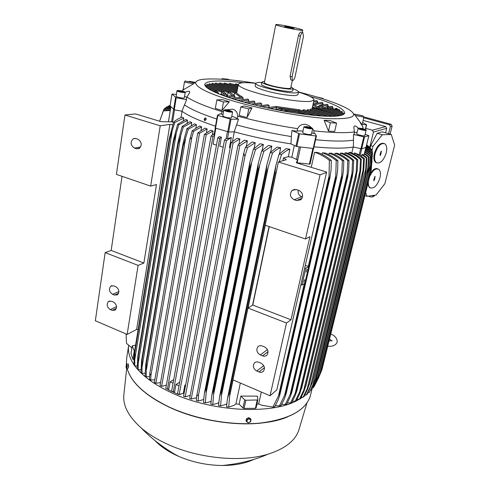 <?xml version="1.0" encoding="UTF-8"?>
<svg xmlns="http://www.w3.org/2000/svg" width="490" height="490" viewBox="0 0 490 490"><rect width="100%" height="100%" fill="white"/><g stroke="black" fill="none" stroke-linecap="round" stroke-linejoin="round"><path stroke-width="0.73" d="M300.535 286.197L300.829 284.923M314.004 146.835C331.785 148.507 344.911 148.556 353.388 147L361.651 148.825L366.012 147.349M225.498 109.846L232.732 109.166C235.941 110.232 237.595 112.565 237.693 116.173L237.307 118.825L238.563 119.162L234.214 131.835C252.632 136.845 271.546 140.869 290.962 143.901L296.805 146.553L313.625 148.544L316.399 135.969M234.214 131.835L228.616 131.975L230.992 119.217L217.45 115.303L220.139 113.809L221.241 114.158L222.191 111.689C205.096 106.299 193.342 101.393 186.923 96.971L186.206 99.397L186.629 99.684L176.235 97.749L171.959 94.068L176.369 94.392M217.462 115.334L215.159 127.988L228.616 131.975M215.478 126.212C199.314 120.797 188.129 115.799 181.913 111.212L174.268 109.797L176.235 97.749M170.073 105.883L174.268 109.797M364.358 153.695L363.941 155.281M364.382 158.576L363.782 169.295L362.741 175.879L363.647 158.76L364.382 158.576L360.224 155.244L354.558 152.868L354.258 154.142M366.93 157.768L366.3 168.75L365.387 174.948L366.324 157.988L366.93 157.768L362.649 154.368L361.908 154.62L361.534 156.181M315.26 379.762L313.649 384.08L309.208 392.582L315.26 379.762M365.736 168.97L313.049 384.65M308.039 392.631L309.208 392.582M366.324 157.988L361.908 154.62M282.914 160.714L283.508 157.872L288.322 156.727L291.826 157.235L297.534 159.905L296.922 162.76L310.054 164.138L313.478 148.599M230.263 147.6L229.418 147.643L231.311 137.537L227.501 138.682L226.037 138.664L224.5 140.024L226.38 140.655L179.199 394.45L177.533 393.752L224.5 140.024M216.458 145.138L213.089 144.097L214.694 135.234L214.069 134.732L215.294 128.111M223.171 147.202L219.747 146.149L221.388 137.2L219.324 136.575L217.781 137.904L219.667 138.474L173.276 391.896L171.616 391.155L217.781 137.904M221.388 137.2L219.667 138.474M173.276 391.896L174.636 391.761L175.971 384.491L179.671 382.194M124.962 114.997L116.412 174.403L150.669 186.102L160.23 125.808L124.962 114.997L135.626 113.943L161.094 121.685L171.635 121.832L173.595 122.304M168.505 121.459L168.707 121.79M184.43 82.069L185.024 81.003L193.991 82.755L193.477 83.833L183.125 89.964L184.43 82.069L193.477 83.833M221.927 110.513L215.331 108.37L216.856 99.874L222.785 99.691L229.375 101.773L221.927 110.513L223.483 101.981L229.375 101.773M298.508 92.004L306.354 94.025C325.084 99.053 338.835 103.954 347.606 108.731C359.488 115.848 353.829 119.174 330.627 118.715C307.328 117.71 267.742 110.777 237.779 102.312C197.292 91.011 185.306 80.483 204.936 79.184L206.56 79.062C218.46 78.498 234.833 79.882 255.688 83.233M182.176 91.054L183.272 89.058M185.245 92.322C187.327 91.318 188.754 91.054 189.52 91.538L189.734 92.537L186.923 96.971M222.191 111.689L223.71 110.722M195.712 82.461L189.348 81.316L188.791 81.487L189.097 81.799M193.807 82.988L194.695 83.086M191.026 82.179L190.341 81.983L190.402 81.61L192.643 81.836L194.824 82.436L194.763 82.816L193.844 82.724M192.643 81.836L192.533 82.473M309.876 96.334C332.826 103.084 344.427 108.682 344.672 113.141C344.323 114.225 342.78 115.04 340.042 115.597C328.79 118.029 293.204 114.06 259.645 106.171C226.031 98.306 203.056 88.665 204.881 84.188C205.506 82.534 208.599 81.518 214.161 81.144C221.425 80.703 231.207 81.242 243.512 82.749M211.6 84.298L212.25 83.245L237.258 90.123M208.764 84.77L209.328 83.674L237.038 91.312M206.553 85.438L207.025 84.286L235.457 92.151L236.86 93.094C237.295 93.853 238.998 95.066 241.987 96.744L242.568 97.155M205.132 85.762L205.396 85.113L228.983 91.654L234.355 95.507M298.483 92.096C308.921 95.354 314.09 97.969 313.992 99.936L310.991 101.265C303.469 102.569 278.038 98.9 259.247 93.67C245.178 89.676 238.214 86.54 238.348 84.274C238.636 83.49 240.088 83 242.715 82.798C245.87 82.571 250.188 82.749 255.67 83.325M336.354 116.099L310.605 109.031L310.041 110.146M339.515 115.701L312.099 108.192L311.744 109.344M297.951 94.619L296.082 95.464C291.63 96.114 277.597 94.049 267.154 91.171C259.143 88.923 255.149 87.153 255.18 85.86L255.676 83.294M293.149 88.855C296.854 90.209 298.637 91.275 298.49 92.059L296.646 92.794C288.439 94.147 253.385 85.897 255.694 83.196L257.979 82.424L261.844 82.442M261.911 82.093L261.47 84.36C261.464 85.291 264.398 86.571 270.272 88.206C279.925 90.864 292.714 92.334 292.738 90.834L292.75 90.766M290.993 86.846L293.222 88.506C293.204 89.982 280.409 88.488 270.743 85.842C264.863 84.213 261.923 82.939 261.923 82.026L264.612 81.444M290.766 87.931L290.754 87.986C290.729 89.223 279.968 87.967 271.84 85.744C266.879 84.372 264.404 83.3 264.404 82.528L275.778 24.641M294.796 27.734C299.96 28.959 302.6 29.786 302.734 30.196C302.838 30.827 291.93 29.045 283.563 27.042C278.455 25.817 275.858 25.008 275.784 24.616C275.778 23.998 286.564 25.774 294.796 27.734M291.348 80.035L290.864 79.907L290.08 76.317L298.447 35.703C299.182 33.412 300.113 32.193 301.234 32.046L301.424 32.089M287.256 27.269L284.5 26.448L291.244 27.514L293.988 28.414L287.256 27.269M292.071 76.832L292.42 80.317L292.818 80.44C293.779 80.14 294.539 78.872 295.096 76.624L303.482 36.309L302.783 32.407C301.822 32.597 301.056 33.859 300.48 36.187L292.071 76.832L290.08 76.317M341.934 115.113L313.557 107.365L312.663 108.345M314.96 103.494L317.128 102.643L318.218 102.998M313.202 104.113L319.455 107.757M343.619 114.354L319.407 107.751L318.524 108.719M320.178 105.387L322.5 104.474L323.621 104.878M317.41 106.569L319.609 105.62M319.076 107.537L319.407 106.03L320.429 105.405L325.231 108.143M319.407 106.03L324.362 108.89L343.704 114.176L343.747 113.184L325.188 108.143L324.313 109.092M324.374 107.653L327.59 106.385L328.723 106.838M326.885 108.602L327.112 107.579L328.135 106.955L330.94 108.523M327.112 107.579L330.076 109.27L342.339 112.614L342.222 111.591L330.897 108.523L330.033 109.454M331.534 108.694L332.349 108.388L334.701 109.497M334.719 109.558L335.84 108.511L336.575 108.903M334.817 109.135L339.797 110.758L339.478 109.693L336.538 108.896L335.681 109.821M334.688 109.552L335.203 108.596L336.312 108.756M326.855 108.59L327.51 107.041L328.612 107.206M319.045 107.518L319.811 105.479L320.913 105.662M248.534 101.681L248.834 100.119L247.94 99.078L237.387 100.303M254.604 103.672L254.916 102.055L253.881 101.026L244.094 102.22M261.391 105.601L261.721 103.917L260.551 102.906L251.217 104.113M268.869 107.451L269.218 105.705L267.914 104.713L258.745 105.956M298.961 109.705L275.974 106.446L266.683 107.763M327.645 116.302L303.531 109.65L302.544 110.697M332.416 116.302L307.757 109.521L306.991 110.605M234.147 95.354L234.594 92.922L235.457 92.151L235.923 92.426M316.76 115.689L298.814 110.716L298.98 109.711L298.741 111.04L298.814 110.716L276.403 107.543L275.974 106.446M234.122 95.336L234.569 92.922L235.457 92.151M227.427 96.163L228.113 92.432L228.977 91.654L229.461 91.942M227.403 96.169L228.083 92.432L228.977 91.654M221.119 94.282L221.541 91.93L222.417 91.152L226.135 93.853M221.088 94.282L221.517 91.93L222.417 91.152L222.913 91.452M214.749 92.2L215.772 90.638L217.915 92.2M214.724 92.187L214.859 91.428L215.772 90.638L216.28 90.956M218.43 93.786L218.54 93.192L217.756 92.157L215.165 92.39M226.509 96.261L226.766 94.852L225.988 93.811L219.949 94.399M234.722 97.957L234.992 96.506L234.214 95.47L225.278 96.389M242.924 99.66L243.212 98.159L242.44 97.124L231.102 98.355M276.035 109.356L276.403 107.549L270.039 108.48M309.11 114.93L298.974 112.112L299.121 111.089L298.9 112.455L298.974 112.112L281.75 109.687L281.315 108.584L275.049 109.509M281.529 110.752L281.75 109.693L278.528 110.189M299.28 112.51L299.108 113.643L290.693 112.351M287.195 111.763L286.736 110.746L283.869 111.181M286.736 110.746L299.298 112.51L299.133 113.539L299.923 113.76M234.735 84.672L235.843 83.839L238.305 84.507M228.83 84.213L229.835 83.337L238.103 85.591M223.618 83.962L224.524 83.037L237.901 86.693M219.03 83.894L219.851 82.926L237.693 87.814M215.03 84.011L215.759 83L237.479 88.96M335.766 108.498L336.667 108.339L337.353 109.117M332.349 108.388L334.75 109.276M328.073 106.943L332.208 106.257L332.955 107.23L332.704 108.327M327.59 106.385L329.06 106.783M320.368 105.393L327.357 104.284L328.165 105.24L327.92 106.33M322.5 104.474L323.939 104.823M313.159 103.764L322.2 102.398L323.057 103.341L322.818 104.425M317.128 102.643L318.531 102.955M313.753 101.02L316.779 100.591L317.673 101.516L317.44 102.594M298.502 91.838L302.097 92.91M221.976 79.239L222.086 78.657L223.826 79.362M222.086 78.657L227.911 79.221L229.381 79.815M223.483 101.981L216.856 99.874M186.837 97.265L184.559 96.432M223.042 114.378L221.241 114.158M237.307 118.825C236.676 118.041 234.833 117.184 231.788 116.259M302.992 131.155C299.966 130.818 297.951 130.855 296.94 131.265L297.638 128.674C277.26 125.563 257.281 121.391 237.693 116.173M297.638 128.674C299.096 125.575 301.65 124.117 305.307 124.307L308.792 125.526L311.836 127.939M312.638 128.864L314.017 130.848L313.918 133.494L311.763 132.864M353.388 147L353.529 134.499L354.086 134.413L354.386 131.896C345.842 133.2 332.385 132.851 314.017 130.848M354.386 131.896L353.805 126.837L354.57 125.948C355.507 125.82 356.738 126.573 358.27 128.215M360.475 123.125L363.004 127.106L362.514 128.656M354.197 114.06L362.888 115.763L363.899 117.122L362.073 124.785L354.27 114.146M336.581 123.131L334.676 131.461L328.502 131.124L324.104 120.185L330.278 120.583L336.581 123.131L330.395 122.745L324.104 120.185M247.089 117.52L239.175 115.487L240.804 106.887L244.13 105.944L251.995 107.935L247.089 117.52L248.749 108.909L251.995 107.935M357.094 132.459L354.337 132.337M248.749 108.909L240.804 106.887M330.395 122.745L328.502 131.124M363.899 117.122L355.127 115.407M321.961 98.545L323.204 98.502L316.221 96.793M323.204 98.502L323.112 98.913M184.338 97.761L184.332 97.792C184.338 98.588 176.97 97.375 176.161 96.444L176.957 90.766M177.061 90.944C177.87 91.851 185.257 93.076 185.245 92.304L185.14 92.096C184.289 91.183 176.976 89.976 176.964 90.742L177.061 90.944M183.015 92.206L178.385 91.134L179.205 90.84L181.919 91.226L183.824 91.906L183.015 92.206M181.919 91.226L181.79 92.028M179.205 90.84L179.113 91.391M186.629 99.684L181.913 111.212M216.776 119.039C201.464 113.956 190.757 109.276 184.669 105.001M238.563 119.162L230.992 119.217M231.531 117.637L231.525 117.667C230.668 118.176 228.499 117.992 225.014 117.122L222.76 115.934L223.814 110.14M226.086 111.273C229.583 112.137 231.758 112.333 232.609 111.849L230.325 110.685C226.852 109.821 224.683 109.631 223.82 110.109L226.086 111.273M231.176 111.524L229.755 111.726L225.253 110.428L226.686 110.232L231.176 111.524M229.639 110.783L229.473 111.671M226.686 110.232L226.539 111.052M290.962 143.901L291.366 136.569C272.685 133.586 254.469 129.715 236.719 124.962M291.366 136.569L291.942 130.487L296.94 131.265M313.918 133.494L315.107 133.623L316.411 135.926L315.958 135.975L299.537 133.837L291.942 130.487M311.426 134.395L308.669 134.579C305.129 133.984 303.132 133.298 302.691 132.533L303.935 126.769M309.937 128.766L312.687 128.631C312.228 127.89 310.237 127.216 306.703 126.616L303.941 126.745C304.388 127.492 306.391 128.16 309.937 128.766M310.139 127.645L311.236 128.368L309.404 128.411L306.477 127.731L305.399 127.008L310.139 127.645L309.974 128.398M307.23 126.965L307.034 127.859M353.266 140.177C345.046 141.506 332.477 141.359 315.578 139.73M365.271 134.389L368.866 135.681L364.505 136.943L353.529 134.499M366.281 130.205C366.716 129.525 359.654 127.755 358.306 128.202L358.068 128.349C357.614 129.023 364.744 130.806 366.055 130.346L364.744 135.773C363.433 136.263 356.322 134.468 356.781 133.77L358.068 128.368M361.675 128.705L364.278 129.427L364.787 129.997L360.058 129.121L359.568 128.552L361.675 128.705L361.485 129.513M364.278 129.427L364.15 129.954M362.606 122.531L366.624 124.797L362.141 124.497M360.842 122.831L360.285 122.837M204.869 118.243L205.543 117.906L206.259 118.782L205.996 119.676L204.716 120.558C203.975 119.891 204.03 119.113 204.869 118.243L205.145 120.577M205.304 117.851L206.259 118.782M364.493 153.321L369.001 156.849L368.511 157.1L364.284 153.854M369.001 156.849L368.345 168.107L367.518 173.913L368.511 157.1M367.549 173.895L317.612 377.355L311.609 390.089L317.612 377.294M367.518 173.913L317.581 377.331M367.953 167.66L315.315 382.457M365.773 128.343L372.418 130.181L373.46 132.031L369.779 147.141M385.587 132.833L386.702 128.349L385.704 126.579L363.115 120.418M372.014 150.412L373.019 146.308L382.323 134.781L391.271 134.487L382.182 131.841L377.147 133.28L370.716 145.646L370.22 147.674M365.626 192.643L367.084 196.337L376.069 195.02L384.871 183.713L394.658 145.101L391.271 134.487M376.7 162.888L375.683 162.441C373.846 160.861 373.405 157.86 374.36 153.444C376.816 146.026 379.983 142.67 383.866 143.386M370.299 187.933L369.319 187.486L367.702 184.228M370.373 173.387C372.964 169.436 375.407 167.923 377.716 168.842M386.224 152.917C387.216 148.464 386.775 145.432 384.901 143.821C380.987 142.645 377.716 145.94 375.089 153.701C374.133 158.123 374.568 161.118 376.406 162.698C380.332 163.887 383.603 160.628 386.224 152.917M368.407 181.361C368.1 184.497 368.639 186.635 370.03 187.762C373.98 188.956 377.282 185.679 379.946 177.937C380.895 173.717 380.485 170.826 378.715 169.277C375.45 167.984 372.376 170.551 369.485 176.994M374.158 180.412L373.797 180.755L373.968 178.948L375.04 176.351L374.715 178.868L374.158 180.412L373.803 180.289M374.115 178.917L374.483 178.139M374.538 178.887L374.17 178.709M374.715 178.868L374.342 178.691M374.709 178.195L374.348 178.109M380.43 155.201L380.075 155.544L380.246 153.689L381.33 151.049L380.993 153.633L380.43 155.201L380.069 155.085M380.399 153.658L380.761 152.892M380.822 153.646L380.442 153.474M380.993 153.633L380.62 153.462M381 152.935L380.626 152.862M382.323 134.781L377.147 133.28M373.019 146.308L370.716 145.646M367.084 196.337L364.879 195.682M363.745 117.772L389.403 124.742L390.401 126.512L388.607 133.709M373.172 195.443L372.565 196.851L371.359 197.084L368.339 196.147M373.815 196.227L374.783 195.204M390.089 134.144L392.116 126.04L391.124 124.282L363.696 116.847M135.865 138.554L137.898 139.197C141.898 142.051 142.296 145.175 139.087 148.568L136.459 148.758L134.431 148.103C130.432 145.212 130.058 142.088 133.317 138.725L135.865 138.554M150.669 186.102L156.494 184.571L143.876 263.038L138.1 265.39L105.154 252.601L111.181 250.427L122.022 176.32M111.181 250.427L143.876 263.038M105.154 252.601L95.342 320.76L127.155 334.419L136.63 329.433L138.125 329.537M138.1 265.39L127.155 334.419M110.268 309.576C106.887 307.12 106.293 304.425 108.492 301.485L111.518 301.221L113.392 301.999C116.779 304.431 117.392 307.126 115.224 310.078L112.137 310.36L110.268 309.576L116.559 306.648M112.553 294.312C109.117 291.826 108.535 289.094 110.82 286.111L113.821 285.848L115.707 286.613C119.15 289.082 119.744 291.807 117.496 294.802L114.433 295.084L112.553 294.312L118.905 291.519M160.23 125.808L169.92 124.368L136.63 329.433M169.92 124.368L172.866 124.797M182.066 111.322L181.018 117.618M211.08 136.012L212.954 136.514L167.409 389.195L165.785 388.411L211.08 136.012L214.289 133.513M214.694 135.234L212.954 136.514M167.409 389.195L168.787 389.078L170.091 381.869L173.711 379.658M173.068 383.198L170.091 381.869M178.997 385.838L175.971 384.491M231.311 137.537L226.38 140.655M363.647 158.76L354.558 152.868M362.79 175.867L312.498 382.292L307.157 394.346L306.385 394.946L312.473 382.108L362.741 175.879M363.047 170.195L310.366 386.696M310.807 390.132L311.609 390.089M234.287 131.859L232.536 141.157M351.808 152.947L353.216 147.031M366.489 145.506L371.549 149.346L366.422 145.769M371.543 150.02L371.549 149.346M366.269 146.4L372.302 150.938L366.189 146.743M372.29 151.839L372.302 150.938M365.938 147.441L372.523 152.402L365.822 147.833M371.291 169.307L372.523 152.402M372.124 161.602L371.959 162.276M365.62 148.666L372.357 153.413L372.241 153.75L365.509 149.119M372.357 153.413L371.193 170.067L372.241 153.75M371.193 170.067L322.053 369.313L371.163 170.153M371.788 163.244L371.071 166.177M321.115 371.653L322.053 369.313M365.289 150.044L371.714 154.669L371.475 154.975L365.166 150.534M371.714 154.669L370.409 171.512L371.475 154.975M370.452 171.457L320.981 372.106L370.409 171.512M370.979 164.799L369.589 170.446M318.978 376.204L318.623 377.631L320.981 372.106M315.082 384.736L318.623 377.631M364.915 151.582L370.593 155.814L370.226 156.096L364.787 152.114M370.593 155.814L369.197 172.768L370.226 156.096M369.24 172.719L319.541 374.703L313.582 387.474L319.541 374.697L369.24 172.719M369.197 172.768L319.486 374.776M369.699 166.269L317.177 380.111M366.649 144.856L370.22 147.613L366.606 145.022M370.226 148.072L370.22 147.613M313.153 387.498L313.582 387.474M170.563 106.453L166.312 107.028L170.306 106.189M166.312 107.028L166.073 107.647M170.085 105.699L168.193 106.073L170.11 105.552M168.193 106.073L168.033 106.502M170.716 107.586L164.861 108.131L170.783 107.188M164.861 108.131L164.536 108.97M170.496 108.958L163.881 109.411L164.083 109.056L170.575 108.474M163.881 109.411L162.447 113.117M170.244 110.52L163.446 110.881L163.501 110.471L170.33 109.962M159.575 121.226L163.501 110.471M163.446 110.881L159.611 121.232M126.089 333.966L126.5 343.392L131.89 347.937M134.511 351.722L132.227 345.836L135.571 345.223M131.02 353.486L132.906 359.237L133.99 359.74M174.685 122.592L169.528 139.54L134.781 352.531L134.75 365.957L133.923 364.934L134.444 352.132L169.13 139.289L173.681 121.998C176.804 119.444 179.708 117.845 182.384 117.19L183.775 118.121L174.685 122.592L173.681 121.998M169.528 139.54L169.13 139.289M134.444 352.132L134.781 352.531M172.064 131.632L134.817 359.262M134.75 365.957L137.274 365.895M183.395 120.387L183.775 118.121M187.088 122.861L187.517 120.332L185.931 119.438L177.668 124.246L178.789 124.828L173.601 141.898L173.191 141.671L173.809 138.67L177.668 124.246M191.296 125.311L191.774 122.518L190.022 121.649L182.102 126.469L183.321 127.045L178.097 144.225L177.699 144.029L178.397 140.403L182.102 126.469M195.957 127.749L196.49 124.681L194.585 123.835L186.935 128.668L188.258 129.238L182.978 146.522L182.611 146.357L183.376 142.137L186.935 128.668M201.035 130.169L201.617 126.812L199.577 125.985L192.154 130.848L193.562 131.406L191.86 137.365L150.889 375.708L149.842 372.951L189.826 139.466L192.154 130.848M206.492 132.563L207.135 128.919L204.961 128.111L197.758 132.962L199.504 133.298L155.845 383.272L154.362 382.439L197.758 132.962M212.311 134.934L213.015 131.001L210.718 130.205L204.41 134.352L206.235 134.781L161.596 386.328L160.028 385.52L204.41 134.352M213.015 131.001L206.235 134.781M207.135 128.919L199.504 133.298M201.617 126.812L193.562 131.406M189.826 139.466L191.86 137.365M150.889 375.708L150.749 380.087L154.834 379.738M149.842 372.951L149.536 379.242L150.749 380.087M196.49 124.681L188.258 129.238M182.978 146.522L146.375 363.163L146.198 376.786L149.64 376.608M146.198 376.786L145.071 375.904L145.812 363.966L182.611 146.357M146.051 362.918L146.375 363.163M185.514 139.007L146.443 369.54M191.774 122.518L183.321 127.045M178.097 144.225L142.131 359.764L141.99 373.337L145.156 373.209M141.99 373.337L140.955 372.412L141.641 360.162L177.699 144.029M141.781 359.47L142.131 359.764M180.639 136.545L142.186 366.287M187.517 120.332L178.789 124.828M173.601 141.898L138.254 356.224L138.168 369.73L141.022 369.644M138.168 369.73L137.231 368.756L137.843 356.199L173.191 141.671M137.904 355.881L138.254 356.224M176.143 134.082L138.296 362.863M155.845 383.272L160.549 382.598M161.596 386.328L166.361 385.201M168.156 389.158L168.529 389.973L178.642 394.53L180.828 394.272M179.199 394.45L183.303 393.397L184.828 385.256L185.692 384.711M185.643 384.981L184.828 385.256M183.303 393.397L184.111 393.109M304.841 394.995L306.385 394.946M238.918 144.06L239.886 138.976L237.093 138.241L231.243 142.376L233.081 143.062L185.177 396.833L183.536 396.196L231.243 142.376M246.36 146.204L247.401 140.857L244.473 140.14L238.005 145.003L239.763 145.738L191.222 399.013L189.63 398.462L238.005 145.003M254.126 148.274L255.229 142.688L252.154 141.984L245.453 147.184L247.493 147.668L244.902 156.488L198.573 394.658L196.668 396.159L243.732 153.315L245.453 147.184M262.211 150.246L263.375 144.452L260.153 143.772L253.434 149.034L255.553 149.499L250.047 167.525L249.459 167.396L250.059 161.504L253.434 149.034M270.639 152.102L271.858 146.143L268.459 145.481L261.697 150.816L263.902 151.269L258.401 169.332L257.691 169.185L258.365 162.974L261.697 150.816M279.429 153.805L280.69 147.747L277.089 147.11L270.253 152.531L272.544 152.966L267.038 171.047L266.205 170.888L266.958 164.383L270.253 152.531M288.322 156.727L289.902 149.242L286.068 148.642L279.11 154.16L281.493 154.577L279.22 161.774M291.826 157.235L294.325 145.536M289.902 149.242C287.373 150.026 284.568 151.802 281.493 154.577M276.415 171.365L275.962 172.664L275.019 172.498L275.839 165.724L279.11 154.16M275.019 172.498L229.002 393.776L229.865 393.893L228.701 407.098L234.061 405.34L235.904 403.968L240.345 383.027M275.962 172.664L229.865 393.893M228.701 407.098L226.539 406.829L227.464 398.603L229.002 393.776M265.274 225.253L248.032 307.971M233.038 379.891L229.737 395.736M280.69 147.747C278.008 148.648 275.294 150.387 272.544 152.966M266.205 170.888L220.935 392.521L221.694 392.649L220.592 405.959L225.755 404.44L226.833 403.656M267.038 171.047L221.694 392.649M220.592 405.959L218.528 405.61L219.465 397.133L220.935 392.521M268.055 168.009L221.572 395.02M271.858 146.143L263.902 151.269M257.691 169.185L213.168 391.026L213.818 391.161L212.807 404.55L217.829 403.227L218.81 402.523M258.401 169.332L213.818 391.161M212.807 404.55L210.829 404.146L211.772 395.406L213.168 391.026M259.657 165.706L213.72 394.015M263.375 144.452L255.553 149.499M249.459 167.396L205.69 389.311L206.223 389.446L206.168 392.76L205.316 402.909L210.241 401.739L211.092 401.145M250.047 167.525L206.223 389.446M205.316 402.909L203.417 402.449L204.373 393.439L205.69 389.311M251.523 163.366L206.168 392.76M255.229 142.688L247.493 147.668M243.732 153.315L244.902 156.488M198.573 394.658L198.113 401.059L203.668 399.534M196.668 396.159L196.294 400.544L198.113 401.059M247.401 140.857L239.763 145.738M239.886 138.976L233.081 143.062M185.177 396.833L190.218 395.357M191.222 399.013L196.527 397.727M252.552 305.19L269.077 226.552M283.508 157.872L286.27 159.752L278.369 162.018L265.194 225.222L305.527 238.998L309.95 236.688L291.005 319.786L286.509 323.008L247.934 308.032L252.785 305.05L269.273 226.619M247.934 308.032L232.964 379.86L270.033 395.779L276.813 389.875L326.646 172.027L296.358 162.815L297.534 159.905M286.509 323.008L270.033 395.779M256.821 371.046C253.33 368.823 252.497 366.14 254.335 362.998C255.517 361.834 256.987 361.583 258.738 362.233L260.943 363.145C264.429 365.338 265.28 368.008 263.491 371.163C262.291 372.369 260.796 372.639 259.008 371.965L256.821 371.046L263.724 365.644M260.331 354.944C256.785 352.696 255.964 349.976 257.875 346.779C259.069 345.628 260.539 345.37 262.279 346.001L264.502 346.902C268.042 349.113 268.888 351.826 267.026 355.03C265.813 356.23 264.318 356.506 262.542 355.85L260.331 354.944L267.43 349.621M252.785 305.05L291.005 319.786M278.369 162.018L320.062 174.801L305.527 238.998M294.178 199.767C289.97 197.213 289.327 194.052 292.236 190.285L296.401 189.569L298.814 190.341C303.004 192.839 303.69 195.982 300.86 199.767L296.579 200.539L294.178 199.767L301.748 196.729L302.532 196.98M298.159 190.132C297.718 193.287 298.918 195.486 301.748 196.729M235.904 403.968L239.12 404.17L240.847 396.079L257.507 396.141L257.85 399.956L245.839 400.244L244.706 399.84L240.847 396.079M256.932 404.091L258.677 403.968L261.948 405.322L272.918 407.037L274.694 406.761L278.063 400.152L279.815 395.056L329.703 178.532L328.968 178.513L329.378 160.285C324.588 156.635 319.664 153.964 314.586 152.261L311.242 167.341M261.323 392.037L258.677 403.968M239.12 404.17L242.954 407.968L244.081 408.372L255.394 408.348L256.062 408.035L257.82 400.03M349.064 160.53L348.653 170.459L347.661 177.349L347.03 178.329L347.759 160.579L349.064 160.53C345.646 157.413 341.72 154.993 337.279 153.266L335.142 153.278L334.835 154.626M353.713 160.248L353.241 170.336L352.273 177.086L351.777 177.925L352.561 160.334L353.713 160.248C350.399 157.18 346.571 154.803 342.234 153.113L340.385 153.192L340.091 154.472M357.798 159.82L357.277 170.097L355.961 177.374L356.793 159.942L357.798 159.82C354.558 156.8 350.809 154.454 346.559 152.788L344.96 152.935L344.678 154.148M361.344 159.256L360.781 169.748L359.605 176.694L360.475 159.415L361.344 159.256C358.166 156.273 354.478 153.964 350.283 152.317L348.917 152.519L348.647 153.67M329.703 178.532L331.087 169.987L331.258 160.383C327.32 157.027 322.873 154.411 317.906 152.537L314.586 152.261M337.898 160.616L337.635 170.3L336.624 177.374L336.281 178.642L335.687 178.642L336.232 160.573L337.898 160.616C334.18 157.357 329.948 154.822 325.207 153.009L322.359 152.849L322.028 154.313M343.809 160.659L343.472 170.453L342.461 177.454L342.155 178.556L341.683 178.568L342.332 160.665L343.809 160.659C340.262 157.48 336.201 155.005 331.626 153.241L329.164 153.174L328.845 154.583M342.332 160.665C338.474 157.449 334.082 154.95 329.164 153.174M341.83 174.967L290.221 394.37L291.513 391.62L341.683 178.568M291.513 391.62L291.973 391.498L291.832 392.276L290.062 397.298L286.681 404.14L285.26 404.532L290.221 394.37M342.155 178.556L291.973 391.498M336.232 160.573C332.134 157.259 327.51 154.687 322.359 152.849M335.809 175.604L284.659 395.283L285.725 392.986L335.687 178.642M285.725 392.986L286.301 392.87L286.136 393.77L284.372 398.848L281.003 405.567L279.416 405.904L284.659 395.283M336.281 178.642L286.301 392.87M360.475 159.415C357.143 156.439 353.29 154.142 348.917 152.519M359.868 171.341L307.261 388.588L309.245 384.313L359.605 176.694M309.245 384.313L307.61 389.14L304.008 396.612L303.12 397.17L307.261 388.588M359.709 176.669L309.349 384.252M356.793 159.942C353.37 156.923 349.431 154.583 344.96 152.935M356.181 172.394L303.714 390.316L305.558 386.383L355.961 177.374M305.558 386.383L303.935 391.437L300.413 398.731L299.402 399.258L303.714 390.316M356.132 177.349L305.729 386.291M352.561 160.334C349.027 157.259 344.972 154.877 340.385 153.192M351.973 173.356L299.715 391.865L301.387 388.301L351.777 177.925M301.387 388.301L299.807 393.574L296.34 400.704L295.207 401.188L299.715 391.865M352.034 177.895L301.644 388.19M347.759 160.579C344.084 157.443 339.876 155.005 335.142 153.278M347.202 174.213L295.225 393.225L296.72 390.052L347.03 178.329M296.72 390.052L297.069 389.93L296.952 390.591L295.194 395.534L291.777 402.511L290.503 402.952L295.225 393.225M347.392 178.305L297.069 389.93M304.339 283.563L278.479 395.926L279.306 394.125L328.968 178.513M279.306 394.125L280.004 394.021M275.294 405.659L279.416 405.904M281.634 404.385L285.26 404.532M287.342 402.884L290.503 402.952M292.475 401.169L295.207 401.188M297.081 399.276L299.402 399.258M301.197 397.212L303.12 397.17M331.258 160.383L329.378 160.285M329.066 176.106L308.277 266.431M272.918 407.037L278.479 395.926M305.35 394.989L304.48 395.706M302.483 397.2L300.542 398.486M299.243 399.264C275.013 414.724 213.879 412.586 172.315 393.115C154.791 385.03 142.321 375.977 134.915 365.969M133.923 364.56C129.44 357.792 127.688 351.404 128.668 345.401M299.261 428.64L298.778 430.251C295.164 440.841 284.868 448.828 267.895 454.205C240.235 462.854 195.884 458.248 164.732 442.917C155.508 438.458 147.686 433.479 141.261 427.984C128.264 416.396 122.494 405.083 123.946 394.04L126.732 368.106M254.371 459.142C245.821 463.32 235.175 465.439 222.436 465.5C207.276 465.347 192.778 462.346 178.942 456.49L175.206 454.781C166.674 450.61 159.85 445.802 154.748 440.369M246.488 418.73L246.954 419.605L246.776 420.794L248.148 419.171L250.182 419.152L250.843 420.763L251.021 419.575L250.549 418.699L248.761 417.639L246.488 418.73L246.023 420.879L247.444 422.398L246.776 420.794L246.482 421.761M248.399 422.643L247.444 422.398L248.283 422.821L249.471 422.38L248.399 422.643M250.843 420.763L249.471 422.38L250.543 421.731L250.843 420.763M251.021 419.575L249.226 418.515L246.954 419.605M248.761 417.639L249.226 418.515M128.46 364.499L128.588 366.024L128.417 363.997L126.53 363.978L126.781 367.053L126.365 368.088L126.034 367.071L126.426 364.046M128.582 366.067L128.331 367.623M126.249 368.008L128.258 368.113L128.588 366.042L127.124 366.018L126.959 363.972M126.285 368.094L126.794 368.088L127.124 366.018M128.258 368.113L126.794 368.088M320.062 174.801L326.554 172.468M305.301 265.372L308.675 266.572L304.835 283.245L301.969 285.082L305.821 268.293L304.719 267.901M300.878 284.684L301.969 285.082M308.675 266.572L305.821 268.293M306.207 271.968L307.065 269.279L306.207 271.968M303.831 282.332L304.682 279.661L303.831 282.332M365.865 147.465L364.321 153.848M361.743 148.795L360.187 155.257M312.841 148.544L309.374 164.211M228.75 131.975L227.501 138.682M227.427 131.749L226.135 138.701M215.839 128.288L214.589 135.203M174.532 109.846L172.535 122.108M173.564 109.521L171.561 121.832M170.881 106.777L168.493 121.551M300.48 36.187L298.447 35.703M312.265 107.861L340.005 115.609M312.4 107.255L312.988 107.61M312.853 105.154L318.574 108.511M240.7 97.302L234.594 92.922M232.481 95.636L228.113 92.432M224.255 93.976L221.541 91.93M216.029 92.31L214.889 91.428M234.771 84.488L238.14 85.407M228.867 84.023L237.938 86.497M223.654 83.759L237.73 87.612M219.067 83.68L237.515 88.745M215.067 83.784L237.301 89.897M211.643 84.06L237.08 91.073M208.807 84.519L236.86 92.273M206.596 85.174L234.569 92.922M205.353 86.118L228.083 92.432M207.215 87.949L221.517 91.93M211.025 90.356L214.859 91.428M217.291 93.314L218.54 93.192M222.301 95.299L226.766 94.852M227.819 97.271L234.992 96.506M233.816 99.219L243.212 98.159M240.241 101.136L248.834 100.119M247.083 103.035L254.916 102.055M254.335 104.891L261.721 103.917M261.985 106.71L269.218 105.705M302.6 110.44L323.216 116.136M307.04 110.36L328.668 116.32M310.09 109.913L333.237 116.277M311.793 109.123L336.998 116.038M318.567 108.523L342.277 114.997M329.641 107.788L332.955 107.23M321.93 106.244L328.165 105.24M314.213 104.701L323.057 103.341M313.514 102.122L317.673 101.516M170.067 105.944L171.978 94.098M173.619 109.582L175.579 97.535M215.526 128.196L217.817 115.499M227.734 131.841L230.104 119.076M295.954 146.326L298.673 133.611M296.805 146.553L299.537 133.837M313.171 148.58L315.958 135.975M360.946 148.758L363.801 136.869M361.651 148.825L364.505 136.943M365.993 147.423L368.829 135.706M365.283 129.495L366.404 124.821M360.683 148.697L359.182 154.963M373.46 132.031L386.702 128.349M375.095 176.663L374.752 176.547M381.385 151.379L381.036 151.263M372.994 196.159L374.764 195.283M390.401 126.512L392.116 126.04M389.403 124.742L391.124 124.282M372.418 130.181L385.704 126.579M136.459 148.758L139.711 148.151M134.431 148.103L140.691 146.957M114.433 295.084L118.647 293.222M112.137 310.36L116.375 308.375M300.548 147.018L297.142 162.79M130.983 353.694L132.239 345.952M132.906 359.237L134.18 351.422M133.758 359.703L134.058 357.859M168.529 389.973L168.683 389.097M262.542 355.85L268.048 351.685M259.008 371.965L264.435 367.684M299.231 146.853L296.487 159.593M296.579 200.539L302.036 198.328M242.954 407.968L244.706 399.84M244.081 408.372L245.839 400.244M255.394 408.348L257.183 400.263M310.623 394.75L310.378 395.742C305.956 410.191 289.296 419.293 260.392 423.048C232.34 425.81 196.576 419.642 169.724 407.288C145.156 395.393 130.934 382.335 127.057 368.113M287.471 416.929C260.166 428.732 206.676 424.904 169.846 407.447M126.371 364.125L126.72 357.712L126.365 364.137M169.718 407.386C157.045 401.482 146.969 394.866 139.491 387.553M365.914 147.447L364.376 153.799M365.497 174.654L315.266 379.885M313.496 148.599L310.054 164.138M215.269 128.098L214.069 134.732M170.851 106.747L168.468 121.496M204.881 84.188L204.814 84.592M313.992 99.936L312.191 108.217M298.49 92.059L297.932 94.711M293.222 88.506L292.738 90.834M302.734 30.196L302.299 32.297M292.346 80.299L290.754 87.986M292.42 80.317L290.864 79.907M312.516 106.722L313.606 107.371M238.318 84.464L236.725 92.996M299.121 111.095L281.315 108.578M205.641 86.485L222.423 91.152M207.876 88.439L215.778 90.638M299.298 112.51L307.218 114.709M299.139 111.095L315.223 115.554M298.98 109.711L321.961 116.063M184.332 97.792L185.245 92.304M231.525 117.667L232.609 111.849M311.42 134.419L312.687 128.631M362.98 127.547L362.906 128.748M170.054 105.907L171.959 94.074M215.159 127.988L217.45 115.303M313.625 148.544L316.411 135.951M366.03 147.398L368.866 135.681M365.473 129.581L366.624 124.797M367.598 173.748L317.612 377.355M327.755 346.222L328.943 346.283C333.071 346.454 335.822 345.095 337.194 342.21C337.243 338.468 335.099 335.736 330.768 334.009M332.14 340.715L329.047 341.003M331.81 340.721L329.507 339.111M369.319 187.486L370.03 187.762M375.683 162.441L376.406 162.698M364.781 196.074L365.32 195.816M372.565 196.851L374.342 195.963M133.317 138.725L135.215 138.407M110.82 286.111L111.947 285.633M108.492 301.485L109.546 301.013M362.925 175.451L312.498 382.292M315.284 384.338L313.625 387.406M130.977 353.578L132.227 345.854M182.77 145.003L145.836 363.825M177.815 143.141L141.665 360.04M173.239 141.371L137.868 356.083M275.796 165.932L227.495 398.456M266.915 164.597L219.502 396.98M258.322 163.195L211.809 395.246M250.016 161.737L204.404 393.274M257.875 346.779L258.922 346.02M254.335 362.998L255.29 362.275M292.236 190.285L294.735 189.354M256.062 408.035L257.85 399.956M342.461 177.454L291.832 392.276M336.624 177.374L286.136 393.77M359.88 176.124L309.3 384.577M356.334 176.676L305.662 386.726M352.273 177.086L301.552 388.735M347.661 177.349L296.952 390.591M330.089 177.104L279.815 395.056M311.824 389.838L310.378 395.742C305.901 410.295 289.223 419.446 260.325 423.195C232.291 425.969 196.576 419.814 169.748 407.46C145.138 395.553 130.897 382.439 127.039 368.113M298.778 430.251L306.924 403.05M267.895 454.205C254.745 460.018 239.586 463.785 222.436 465.5M178.942 456.49L174.079 453.856C161.198 446.084 150.258 437.46 141.261 427.984M128.539 346.32L126.72 357.712"/></g></svg>

